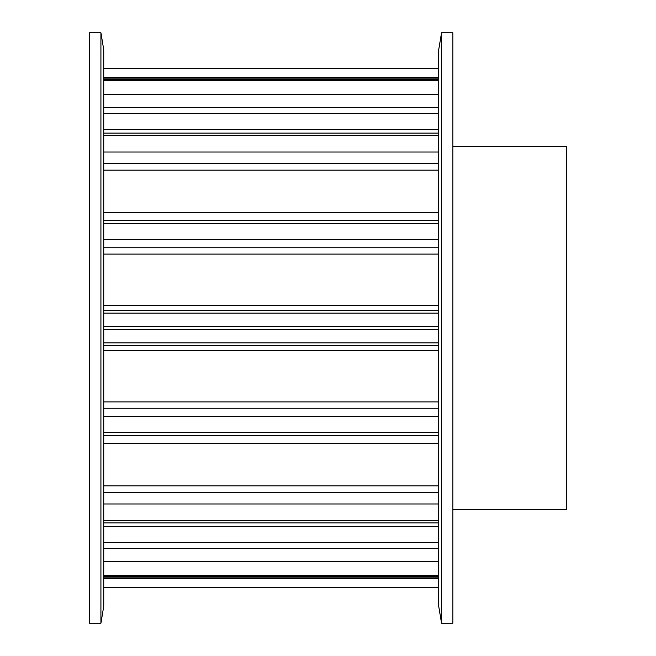 <?xml version="1.0" encoding="UTF-8"?>
<svg xmlns="http://www.w3.org/2000/svg" width="656" height="656" viewBox="0 0 656 656"><rect width="100%" height="100%" fill="white"/><g stroke="black" fill="none" stroke-linecap="round" stroke-linejoin="round"><path stroke-width="0.98" d="M89.569 32.8L89.569 623.2L100.926 623.2L100.926 32.8L89.569 32.8M100.926 32.8L103.763 49.831L103.763 606.169L100.926 623.2M452.894 146.337L566.431 146.337L566.431 509.663L452.894 509.663M441.537 623.2L452.894 623.2L452.894 32.8L441.537 32.8L441.537 623.2L438.7 606.169L438.7 49.831L441.537 32.8M103.763 326.319L438.7 326.319M103.763 576.493L438.7 576.493M103.763 578.362L438.7 578.362M103.763 575.451L438.7 575.451M103.763 522.889L438.7 522.889M103.763 542.496L438.7 542.496M103.763 548.195L438.7 548.195M103.763 561.339L438.7 561.339M103.763 520.643L438.7 520.643M103.763 435.584L438.7 435.584M103.763 443.587L438.7 443.587L103.763 443.587M103.763 485.85L438.7 485.85M103.763 492.426L438.7 492.426M103.763 503.972L438.7 503.972M103.763 432.517L438.7 432.517M103.763 329.681L438.7 329.681M103.763 342.867L438.7 342.867M103.763 345.835L438.7 345.835M103.763 350.812L438.7 350.812M103.763 401.907L438.7 401.907M103.763 408.229L438.7 408.229M103.763 416.175L438.7 416.175M103.763 223.483L438.7 223.483M103.763 239.825L438.7 239.825M103.763 247.771L438.7 247.771M103.763 254.093L438.7 254.093M103.763 305.188L438.7 305.188M103.763 310.165L438.7 310.165M103.763 313.133L438.7 313.133M103.763 220.416L438.7 220.416M103.763 135.357L438.7 135.357M103.763 152.028L438.7 152.028M103.763 163.574L438.7 163.574M103.763 170.15L438.7 170.15M103.763 212.413L438.7 212.413L103.763 212.413M103.763 133.111L438.7 133.111M103.763 80.549L438.7 80.549M103.763 94.661L438.7 94.661M103.763 107.805L438.7 107.805M103.763 113.504L438.7 113.504M103.763 79.507L438.7 79.507M103.763 77.638L438.7 77.638M103.763 577.132L438.7 577.132M103.763 587.546L438.7 587.546M103.763 526.325L438.7 526.325M103.763 129.675L438.7 129.675M103.763 68.454L438.7 68.454M103.763 78.868L438.7 78.868"/></g></svg>
